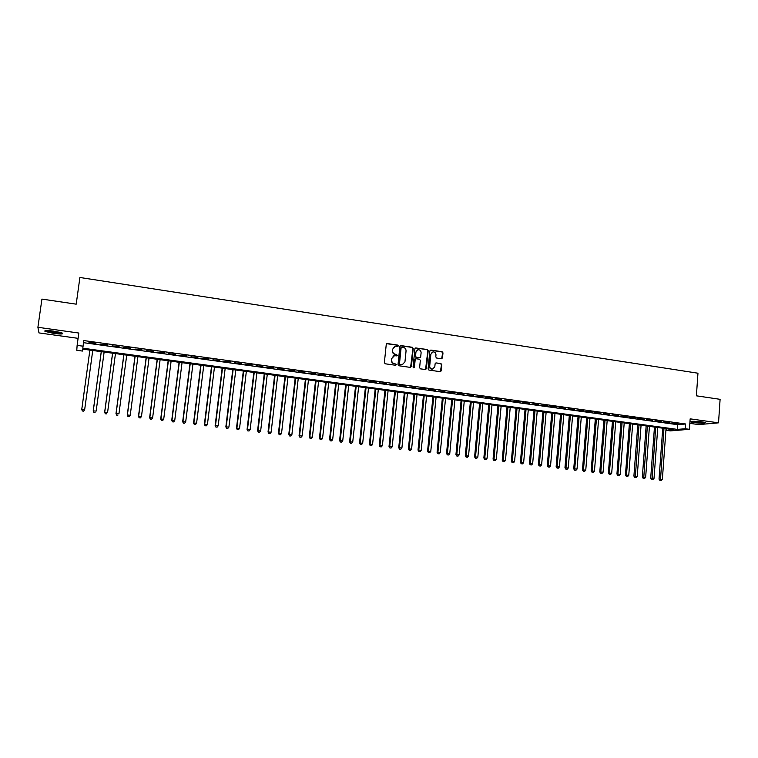 <?xml version="1.0" encoding="UTF-8"?>
<svg xmlns="http://www.w3.org/2000/svg" width="758" height="758" viewBox="0 0 758 758"><rect width="100%" height="100%" fill="white"/><g stroke="black" fill="none" stroke-linecap="round" stroke-linejoin="round"><path stroke-width="1.14" d="M398.32 345.904L397.713 345.098L387.338 343.545L386.258 344.407L384.363 362.627L385.235 363.783L395.638 365.28L396.396 364.664L394.444 363.669C392.568 363.196 391.64 361.973 391.649 359.984L391.801 358.468L394.511 355.673L396.766 355.89L397.363 355.275L395.411 354.27C393.535 353.796 392.606 352.565 392.616 350.584L392.777 349.068L395.439 346.292L397.742 346.51L398.32 345.904M397.751 346.51L397.41 345.222L386.684 343.687M395.79 365.28L395.477 363.973L394.444 363.669M396.775 355.89L396.443 354.583L395.411 354.27M702.05 421.865C694.802 421.097 690.945 421.097 690.491 421.865L693.826 422.623C701.027 423.39 704.874 423.39 705.366 422.623L702.05 421.865M53.685 331.123C46.806 330.299 43.926 330.393 45.044 331.407L53.903 333.454C60.725 334.269 63.596 334.174 62.497 333.16L53.685 331.123M441.44 358.761L442.492 357.909L442.985 352.877L442.132 351.74L430.895 350.063L429.843 350.916L428.062 368.928L428.914 370.065L440.379 371.695L441.232 370.823L441.819 364.731L440.966 363.603L435.954 362.892L435.111 363.755L434.817 366.777L432.553 369.108C430.715 368.994 429.767 367.971 429.701 366.038L430.876 354.185L433.083 351.883C434.94 351.968 435.907 352.991 435.983 354.943L435.784 356.914L436.646 358.051L441.44 358.761M685.232 428.744L689.429 429.312L670.356 430.895L666.273 430.336L673.815 429.701L82.698 349.125L82.47 351.058L76.776 350.291L77.127 345.373L83.039 346.188L82.802 348.206L677.406 429.398L685.232 428.744L685.573 423.978L83.806 340.579L83.039 346.188M77.127 345.373L78.823 333.037L37.9 327.295L41.927 299.097L76.198 304.166L79.903 277.485L697.957 373.211L696.394 395.818L720.1 399.324L718.527 422.831L690.159 418.852L689.429 429.312M413.233 348.434L412.371 347.287L400.944 345.582L399.873 346.444L398.007 364.598L398.879 365.744L410.334 367.393L411.404 366.521L413.233 348.434L412.049 347.41L400.309 345.714M425.551 369.553L427.844 350.793L426.981 349.646L415.668 347.95L427.313 349.523L428.175 350.67L426.384 368.682L425.532 369.553L420.472 368.852L419.61 367.706L420.339 360.382L419.477 359.235L416.256 358.761L415.185 359.624L414.418 367.27L413.821 367.876L414.418 367.27M415.99 347.827L414.92 348.689L413.072 367.071L413.821 367.876M689.846 423.352L698.762 424.594L718.527 422.831M37.9 327.295L38.98 332.914L78.093 338.343M95.944 343.298L88.951 342.332L95.878 343.649M107.551 344.909L100.511 344.284L107.551 344.909M119.082 346.501L112.061 345.885L119.082 346.501M130.547 348.083L123.535 347.467L130.547 348.083M141.936 349.665L134.943 349.05L141.936 349.665M153.268 351.229L146.285 350.613L153.268 351.229M164.524 352.783L157.55 352.167L164.524 352.783M175.714 354.337L168.759 353.721L175.714 354.337M186.838 355.872L179.892 355.256L186.838 355.872M197.895 357.406L190.969 356.791L197.895 357.406M208.886 358.922L201.969 358.307L208.886 358.922M219.811 360.438L212.913 359.823L219.811 360.438M230.678 361.936L223.79 361.329L230.678 361.936M241.48 363.433L234.601 362.817L241.48 363.433M252.215 364.911L245.355 364.304L252.215 364.911M262.893 366.389L256.043 365.782L262.893 366.389M273.505 367.857L266.664 367.251L273.505 367.857M284.051 369.317L277.229 368.71L284.051 369.317M294.54 370.766L287.727 370.16L294.54 370.766M304.972 372.216L298.178 371.609L304.972 372.216M315.347 373.647L308.553 373.04L315.347 373.647M325.656 375.068L318.881 374.471L325.656 375.068M335.908 376.489L329.143 375.892L335.908 376.489M346.103 377.901L339.347 377.294L346.103 377.901M356.232 379.303L349.495 378.697L356.232 379.303M366.313 380.696L359.586 380.099L366.313 380.696M376.338 382.079L369.62 381.482L376.338 382.079M386.296 383.463L379.597 382.866L386.296 383.463M396.207 384.827L389.517 384.23L396.207 384.827M406.061 386.192L399.39 385.595L406.061 386.192M415.858 387.546L409.197 386.95L415.858 387.546M425.598 388.892L418.956 388.304L425.598 388.892M435.291 390.237L428.658 389.64L435.291 390.237M444.927 391.573L438.304 390.976L444.927 391.573M454.506 392.89L447.902 392.303L454.506 392.89M464.038 394.217L457.444 393.62L464.038 394.217M473.523 395.524L466.937 394.937L473.523 395.524M482.941 396.822L476.375 396.235L482.941 396.822M492.321 398.121L485.755 397.533L492.321 398.121M501.644 399.409L495.097 398.822L501.644 399.409M510.911 400.698L504.383 400.11L510.911 400.698M520.14 401.967L513.611 401.38L520.14 401.967M529.311 403.237L522.802 402.65L529.311 403.237M538.436 404.497L531.936 403.919L538.436 404.497M547.513 405.757L541.023 405.17L547.513 405.757M556.533 407.008L550.062 406.421L556.533 407.008M565.515 408.249L559.044 407.662L565.515 408.249M574.441 409.481L567.988 408.903L574.441 409.481M583.328 410.713L576.885 410.125L583.328 410.713M592.159 411.935L585.726 411.348L592.159 411.935M600.952 413.148L594.528 412.57L600.952 413.148M609.688 414.361L603.283 413.783L609.688 414.361M618.386 415.564L611.99 414.986L618.386 415.564M627.037 416.758L620.65 416.18L627.037 416.758M635.64 417.942L629.273 417.374L635.64 417.942M644.205 419.127L637.848 418.558L644.205 419.127M652.714 420.311L646.375 419.733L652.714 420.311M661.194 421.476L654.855 420.908L661.194 421.476M669.617 422.642L663.297 422.073L669.617 422.642M83.806 340.579L83.56 342.682L677.737 424.698L685.573 423.978M671.692 423.229L678.003 423.807L671.692 423.229M666.386 428.696L666.273 430.336M82.736 349.135L82.47 351.058M83.56 342.682L82.802 348.206M677.737 424.698L677.406 429.398M394.501 346.558L392.777 349.068M395.108 354.393C393.231 353.92 392.303 352.688 392.322 350.708L392.473 349.192M393.61 355.909L391.801 358.468M394.141 363.774C392.265 363.309 391.336 362.078 391.346 360.088L391.507 358.581M410.599 367.393L412.911 348.557M401.873 347.145L401.115 347.751L399.485 363.679L400.101 364.484L402.214 364.712L404.943 361.907L406.051 351.039C406.061 349.059 405.142 347.837 403.275 347.363L401.873 347.145M401.389 347.268L401.115 347.751M402.754 364.607L399.788 364.589L399.182 363.793L400.811 347.875M415.659 358.875L414.872 359.737L414.095 367.374M421.107 352.792C421.031 350.812 420.055 349.789 418.17 349.713L415.952 352.025L415.536 356.213L416.398 357.359L419.847 357.833L420.681 356.971L421.107 352.792M417.421 349.921L415.952 352.025M419.885 357.833L416.076 357.473L415.213 356.326L415.63 352.138M432.363 352.072L430.876 354.185M432.884 369.051L432.212 369.203C430.383 369.099 429.435 368.075 429.369 366.142L430.544 354.308M440.389 371.695L441.478 364.844L440.625 363.707L435.954 362.892M441.677 358.771L442.634 353.001L441.791 351.864L430.298 350.187M82.433 410.95L83.588 411.092L82.433 410.95L81.779 409.358L89.88 350.111L81.741 409.538L84.659 409.708L92.741 350.499M83.588 411.092L84.621 409.889L83.57 411.158M82.423 411.026L81.741 409.538M61.512 332.762L54.008 332.411L46.219 330.564M48.133 330.583L59.693 332.241M45.442 330.63L54.026 332.563L62.241 333.037M691.268 421.382L704.637 422.348M704.021 422.197L691.893 421.325M694.252 421.277L701.681 421.808M101.25 351.655L93.225 410.921L96.152 411.092L104.13 352.053M101.288 351.665L93.291 410.751L93.907 412.399L95.082 412.475L93.935 412.333M93.907 412.399L93.225 410.921M112.572 353.2L104.642 412.295L107.579 412.475L115.462 353.598M112.639 353.209L104.737 412.134L105.334 413.773L106.508 413.849L105.371 413.707M105.334 413.773L104.642 412.295M123.819 354.735L115.983 413.669L118.94 413.84L126.728 355.132M123.914 354.744L116.107 413.498L116.685 415.138L117.869 415.213L116.732 415.071M116.685 415.138L115.983 413.669M135 356.26L127.268 415.024L130.234 415.204L137.918 356.658M135.123 356.279L127.41 414.863L127.969 416.493L129.154 416.568L128.026 416.436M130.234 415.204L129.154 416.568M127.969 416.493L127.268 415.024M146.123 357.776L138.477 416.379L141.452 416.559L149.051 358.174M146.275 357.795L138.657 416.218L139.188 417.848L140.382 417.914L139.254 417.781M141.452 416.559L140.382 417.914M139.188 417.848L138.477 416.379M157.171 359.283L149.629 417.724L152.614 417.904L160.109 359.68M157.351 359.301L149.828 417.563L150.34 419.183L151.534 419.259L150.425 419.127M152.614 417.904L151.534 419.259M150.34 419.183L149.629 417.724M168.162 360.78L160.705 419.06L163.7 419.24L171.109 361.178M168.371 360.808L160.933 418.909L161.426 420.519L162.629 420.595L161.52 420.453M163.7 419.24L162.629 420.595M161.426 420.519L160.705 419.06M179.087 362.267L171.725 420.387L174.728 420.567L182.043 362.675M179.314 362.296L171.981 420.235L172.445 421.836L173.648 421.912L172.549 421.78M174.728 420.567L173.648 421.912M172.445 421.836L171.725 420.387M189.955 363.745L182.678 421.704L185.691 421.893L192.92 364.153M190.201 363.783L182.953 421.562L183.408 423.154L184.611 423.229L183.521 423.106M185.691 421.893L184.611 423.229M183.408 423.154L182.678 421.704M200.747 365.223L193.565 423.021L196.587 423.201L203.722 365.621M201.031 365.261L193.868 422.879L194.294 424.471L195.507 424.546L194.418 424.414M196.587 423.201L195.507 424.546M194.294 424.471L193.565 423.021M211.482 366.683L204.395 424.319L207.427 424.508L214.467 367.09M211.785 366.72L204.717 424.186L205.124 425.769L206.337 425.844L205.257 425.712M207.427 424.508L206.337 425.844M205.124 425.769L204.395 424.319M222.16 368.142L215.149 425.617L218.19 425.806L225.154 368.549M222.492 368.18L215.509 425.484L215.897 427.057L217.11 427.142L216.039 427.01M218.19 425.806L217.11 427.142M215.897 427.057L215.149 425.617M232.772 369.582L225.856 426.906L228.907 427.105L235.776 369.999M233.123 369.629L226.235 426.782L226.604 428.346L227.817 428.422L226.756 428.298M228.907 427.105L227.817 428.422M226.604 428.346L225.856 426.906M243.327 371.022L236.496 428.194L239.547 428.384L246.341 371.429M243.706 371.079L236.894 428.062L237.245 429.625L238.467 429.701L237.406 429.578M239.547 428.384L238.467 429.701M237.245 429.625L236.496 428.194M253.816 372.453L247.07 429.464L250.14 429.663L256.839 372.87M254.214 372.51L247.496 429.341L247.828 430.895L249.05 430.98L247.999 430.847M250.14 429.663L249.05 430.98M247.828 430.895L247.07 429.464M264.248 373.874L257.587 430.734L260.657 430.932L267.28 374.291M264.675 373.931L258.033 430.61L258.345 432.164L259.577 432.24L258.525 432.117M260.657 430.932L259.577 432.24M258.345 432.164L257.587 430.734M274.623 375.286L268.038 431.994L271.127 432.193L277.655 375.703M275.069 375.352L268.512 431.88L268.806 433.415L270.038 433.5L268.995 433.377M271.127 432.193L270.038 433.5M268.806 433.415L268.038 431.994M284.932 376.698L278.442 433.244L281.531 433.443L287.983 377.114M285.406 376.764L278.935 433.131L279.209 434.666L280.441 434.751L279.408 434.628M281.531 433.443L280.441 434.751M279.209 434.666L278.442 433.244M295.194 378.09L288.779 434.495L291.877 434.694L298.245 378.507M295.686 378.157L289.3 434.381L289.547 435.916L290.788 435.992L289.755 435.869M291.877 434.694L290.788 435.992M289.547 435.916L288.779 434.495M305.389 379.483L299.059 435.727L302.167 435.935L308.449 379.9M305.91 379.55L299.599 435.623L299.836 437.148L301.078 437.233L300.054 437.11M302.167 435.935L301.078 437.233M299.836 437.148L299.059 435.727M315.527 380.867L309.273 436.959L312.391 437.167L318.597 381.283M316.067 380.942L309.842 436.864L310.06 438.38L311.311 438.456L310.287 438.332M312.391 437.167L311.311 438.456M310.06 438.38L309.273 436.959M325.608 382.24L319.44 438.19L322.567 438.399L328.697 382.657M326.177 382.316L320.028 438.086L320.227 439.602L321.477 439.678L320.463 439.564M322.567 438.399L321.477 439.678M320.227 439.602L319.44 438.19M335.642 383.605L329.55 439.403L332.677 439.612L338.731 384.031M336.22 383.69L330.156 439.308L330.336 440.815L331.587 440.9L330.583 440.777M332.677 439.612L331.587 440.9M330.336 440.815L329.55 439.403M345.61 384.969L339.593 440.616L342.739 440.824L348.708 385.386M346.216 385.045L340.228 440.521L340.389 442.018L341.65 442.104L340.645 441.98M342.739 440.824L341.65 442.104M340.389 442.018L339.593 440.616M355.53 386.315L349.59 441.819L352.735 442.037L358.629 386.741M356.156 386.4L350.243 441.734L350.386 443.222L351.646 443.307L350.651 443.184M352.735 442.037L351.646 443.307M350.386 443.222L349.59 441.819M365.384 387.66L359.529 443.023L362.684 443.231L368.502 388.087M366.038 387.755L360.202 442.937L360.334 444.415L361.594 444.501L360.6 444.387M362.684 443.231L361.594 444.501M360.334 444.415L359.529 443.023M375.201 388.996L369.411 444.207L372.566 444.425L378.318 389.423M375.864 389.091L370.103 444.131L370.217 445.609L371.486 445.695L370.501 445.571M372.566 444.425L371.486 445.695M370.217 445.609L369.411 444.207M384.95 390.332L379.237 445.391L382.402 445.609L388.077 390.758M385.642 390.427L379.957 445.316L380.052 446.784L381.321 446.869L380.336 446.756M382.402 445.609L381.321 446.869M380.052 446.784L379.237 445.391M394.653 391.649L389.015 446.576L392.189 446.794L397.779 392.076M395.363 391.744L389.745 446.49L389.83 447.959L391.1 448.044L390.124 447.931M392.189 446.794L391.1 448.044M389.83 447.959L389.015 446.576M404.298 392.966L398.736 447.741L401.911 447.959L407.434 393.393M405.028 393.061L399.485 447.665L399.551 449.134L400.821 449.219L399.854 449.096M401.911 447.959L400.821 449.219M399.551 449.134L398.736 447.741M413.887 394.274L408.401 448.907L411.585 449.124L417.033 394.7M414.635 394.378L409.168 448.84L409.225 450.29L410.495 450.375L409.528 450.261M411.585 449.124L410.495 450.375M409.225 450.29L408.401 448.907M423.428 395.572L418.009 450.072L421.202 450.29L426.583 396.008M424.205 395.676L418.804 449.996L418.842 451.446L420.112 451.541L419.155 451.417M421.202 450.29L420.112 451.541M418.842 451.446L418.009 450.072M432.922 396.87L427.569 451.218L430.771 451.446L436.077 397.296M433.709 396.974L428.384 451.152L428.403 452.592L429.682 452.687L428.725 452.573M430.771 451.446L429.682 452.687M428.403 452.592L427.569 451.218M442.359 398.158L437.082 452.365L440.284 452.592L445.524 398.585M443.165 398.263L437.916 452.299L437.916 453.739L439.195 453.834L438.247 453.71M440.284 452.592L439.195 453.834M437.916 453.739L437.082 452.365M451.749 399.438L446.538 453.511L449.75 453.729L454.914 399.864M452.573 399.542L447.391 453.445L447.381 454.876L448.66 454.971L447.722 454.857M449.75 453.729L448.66 454.971M447.381 454.876L446.538 453.511M461.082 400.707L455.946 454.639L459.159 454.866L464.256 401.143M461.925 400.821L456.818 454.582L456.79 456.003L458.069 456.098L457.131 455.984M459.159 454.866L458.069 456.098M456.79 456.003L455.946 454.639M470.367 401.967L465.298 455.766L468.52 455.994L473.551 402.403M471.23 402.091L466.189 455.71L466.142 457.131L467.43 457.226L466.502 457.112M468.52 455.994L467.43 457.226M466.142 457.131L465.298 455.766M479.606 403.228L474.603 456.894L477.834 457.112L482.799 403.663M480.487 403.351L475.512 456.837L475.456 458.249L476.744 458.344L475.816 458.23M477.834 457.112L476.744 458.344M475.456 458.249L474.603 456.894M488.787 404.488L483.86 458.003L487.091 458.23L491.989 404.924M489.696 404.611L484.788 457.955L484.713 459.367L486.001 459.452L485.082 459.348M487.091 458.23L486.001 459.452M484.713 459.367L483.86 458.003M497.93 405.729L493.06 459.111L496.3 459.348L501.133 406.165M498.849 405.852L494.008 459.064L493.922 460.466L495.211 460.561L494.292 460.447M496.3 459.348L495.211 460.561M493.922 460.466L493.06 459.111M507.017 406.97L502.222 460.22L505.463 460.447L510.229 407.406M507.955 407.093L503.075 461.565L504.373 461.66L503.464 461.556M505.463 460.447L504.373 461.66M503.075 461.565L502.222 460.22M516.065 408.202L511.328 461.319L514.578 461.546L519.277 408.638M517.013 408.335L512.19 462.664L513.488 462.759L512.579 462.645M514.578 461.546L513.488 462.759M512.19 462.664L511.328 461.319M525.057 409.424L520.386 462.408L523.645 462.636L528.269 409.87M526.033 409.557L521.248 463.754L522.556 463.849L521.646 463.735M523.645 462.636L522.556 463.849M521.248 463.754L520.386 462.408M534.002 410.647L529.397 463.489L532.656 463.725L537.223 411.082M534.996 410.779L530.259 464.834L531.566 464.929L530.666 464.825M532.656 463.725L531.566 464.929M530.259 464.834L529.397 463.489M542.899 411.859L538.36 464.569L541.629 464.806L546.13 412.295M543.912 411.992L539.232 465.914L540.539 466.009L539.639 465.905M541.629 464.806L540.539 466.009M539.232 465.914L538.36 464.569M551.748 413.063L547.276 465.649L550.545 465.886L554.989 413.508M552.781 413.205L548.148 466.985L549.455 467.08L548.565 466.975M550.545 465.886L549.455 467.08M548.148 466.985L547.276 465.649M560.56 414.266L556.145 466.72L559.423 466.956L563.8 414.711M561.602 414.408L557.016 468.056L558.333 468.15L557.443 468.037M559.423 466.956L558.333 468.15M557.016 468.056L556.145 466.72M569.315 415.46L564.966 467.781L568.244 468.018L572.565 415.905M570.376 415.602L565.847 469.107L567.155 469.211L566.273 469.098M568.244 468.018L567.155 469.211M565.847 469.107L564.966 467.781M578.032 416.644L573.74 468.842L577.028 469.079L581.282 417.089M579.112 416.796L574.621 470.168L575.938 470.263L575.057 470.159M577.028 469.079L575.938 470.263M574.621 470.168L573.74 468.842M586.701 417.829L582.466 469.894L585.763 470.131L589.961 418.274M587.791 417.98L583.357 471.22L584.674 471.315L583.802 471.211M585.763 470.131L584.674 471.315M583.357 471.22L582.466 469.894M595.324 419.003L591.155 470.936L594.452 471.173L598.583 419.449M596.432 419.155L592.045 472.262L593.362 472.357L592.491 472.253M594.452 471.173L593.362 472.357M592.045 472.262L591.155 470.936M603.908 420.178L599.796 471.978L603.093 472.215L607.167 420.624M605.026 420.33L600.687 473.295L602.004 473.399L601.141 473.295M603.093 472.215L602.004 473.399M600.687 473.295L599.796 471.978M612.445 421.334L608.39 473.011L611.697 473.257L615.714 421.78M613.582 421.495L609.28 474.328L610.607 474.432L609.745 474.328M611.697 473.257L610.607 474.432M609.28 474.328L608.39 473.011M620.935 422.5L616.936 474.044L620.243 474.29L624.204 422.945M622.091 422.651L617.836 475.361L619.153 475.456L618.301 475.351M620.243 474.29L619.153 475.456M617.836 475.361L616.936 474.044M629.386 423.646L625.445 475.067L628.761 475.313L632.655 424.092M630.552 423.807L626.345 476.384L627.671 476.479L626.819 476.375M628.761 475.313L627.671 476.479M626.345 476.384L625.445 475.067M637.791 424.793L633.906 476.09L637.222 476.337L641.069 425.238M638.975 424.954L635.289 477.398L634.806 477.398L636.133 477.493L635.289 477.398M637.222 476.337L636.133 477.493M634.806 477.398L633.906 476.09M646.148 425.93L642.329 477.104L645.645 477.351L649.435 426.384M647.351 426.1L643.713 478.412L643.229 478.412L644.556 478.506L643.713 478.412M645.645 477.351L644.556 478.506M643.229 478.412L642.329 477.104M654.467 427.067L650.705 478.118L654.021 478.364L657.764 427.512M655.679 427.228L652.098 479.416L651.605 479.416L652.941 479.52L652.098 479.416M654.021 478.364L652.941 479.52M651.605 479.416L650.705 478.118M662.748 428.194L659.034 479.122L662.359 479.369L666.045 428.649M663.97 428.365L660.445 480.42L659.943 480.42L661.279 480.515L660.445 480.42M662.359 479.369L661.279 480.515M659.943 480.42L659.034 479.122"/></g></svg>
